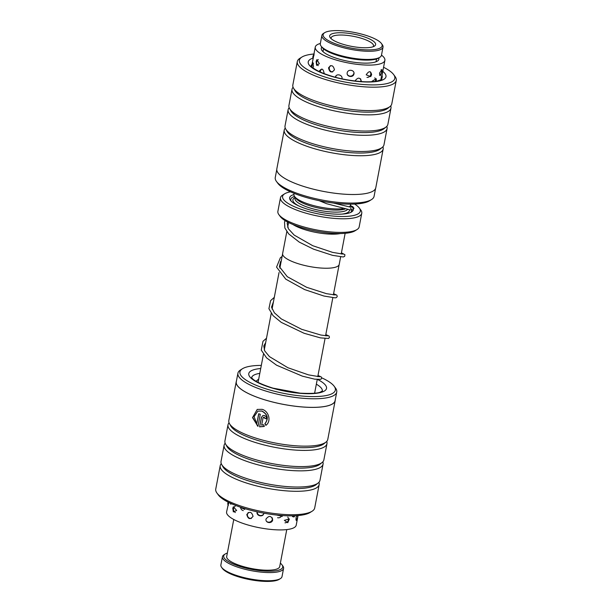 <?xml version="1.0" encoding="UTF-8"?>
<svg xmlns="http://www.w3.org/2000/svg" width="612" height="612" viewBox="0 0 612 612"><rect width="100%" height="100%" fill="white"/><g stroke="black" fill="none" stroke-linecap="round" stroke-linejoin="round"><path stroke-width="0.92" d="M286.814 231.619L282.622 253.597A28.802 7.65 10.8 0 0 299.505 264.093A28.802 7.65 10.8 0 0 331.092 268.018A28.802 7.65 10.8 0 0 339.216 264.392L340.647 256.872M292.888 224.474A28.802 7.65 10.8 0 0 337.587 233.945A28.802 7.65 10.8 0 0 340.387 233.532M292.941 224.497A28.779 7.642 10.8 0 0 337.572 233.945A28.779 7.642 10.8 0 0 340.333 233.532M294.135 193.369L293.951 194.31A28.779 7.642 10.8 0 0 294.655 196.59A28.779 7.642 10.8 0 0 314.537 205.823A28.779 7.642 10.8 0 0 342.383 208.73A28.779 7.642 10.8 0 0 343.057 208.654M294.655 196.59L296.055 198.487A26.982 7.168 10.8 0 0 314.698 207.147A26.982 7.168 10.8 0 0 340.8 209.87A26.982 7.168 10.8 0 0 345.023 209.075M293.928 194.524A32.382 8.599 10.8 0 0 290.425 200.285A32.382 8.599 10.8 0 0 312.801 210.681A32.382 8.599 10.8 0 0 344.128 213.94A32.382 8.599 10.8 0 0 351.579 211.951A32.382 8.599 10.8 0 0 353.292 209.572M353.231 208.845A32.382 8.599 10.8 0 0 350.447 205.311M350.676 212.433A30.944 8.216 10.8 0 0 350.561 208.164M357.026 229.554L355.029 230.8A39.573 10.511 -169.2 0 1 345.918 233.233A39.573 10.511 -169.2 0 1 307.629 229.248A39.573 10.511 -169.2 0 1 280.281 216.549L278.888 214.644A41.379 10.985 10.8 0 0 307.476 227.924A41.379 10.985 10.8 0 0 347.501 232.093A41.379 10.985 10.8 0 0 357.026 229.554A41.379 10.985 10.8 0 0 359.168 226.884L361.769 213.251A41.379 10.985 -169.2 0 1 350.102 218.469A41.379 10.985 -169.2 0 1 304.73 212.823A41.379 10.985 -169.2 0 1 280.48 197.745A41.379 10.985 -169.2 0 1 282.622 195.075L284.618 193.82A39.573 10.511 10.8 0 0 300.966 209.258A39.573 10.511 10.8 0 0 349.161 216.197A39.573 10.511 10.8 0 0 359.359 208.08A39.573 10.511 10.8 0 0 354.6 204.056M280.48 197.745L277.879 211.377A41.379 10.985 10.8 0 0 278.888 214.644M290.524 191.831A39.573 10.511 10.8 0 0 284.618 193.82M359.359 208.08L360.759 209.977A41.379 10.985 -169.2 0 1 361.769 213.251M294.533 196.414A30.944 8.216 10.8 0 0 291.09 201.065M349.146 206.871A28.779 7.642 10.8 0 0 350.5 205.097L350.684 204.156M237.923 373.205L236.286 381.789A50.299 13.357 10.8 0 0 273.419 402.199A50.299 13.357 10.8 0 0 330.22 405.006A50.299 13.357 10.8 0 0 335.101 400.638L336.738 392.055A50.299 13.357 -169.2 0 1 331.857 396.423A50.299 13.357 -169.2 0 1 275.056 393.615A50.299 13.357 -169.2 0 1 237.923 373.205A50.299 13.357 -169.2 0 1 240.524 369.954L242.444 368.753A48.57 12.898 10.8 0 0 269.471 389.905A48.57 12.898 10.8 0 0 330.641 394.312A48.57 12.898 10.8 0 0 334.175 386.256A48.57 12.898 10.8 0 0 321.652 377.795M257.851 411.142L261.905 410.996C267.788 414.263 268.829 418.509 265.027 423.718L264.874 423.779C268.676 418.57 267.635 414.332 261.752 411.057L257.851 411.142L254.072 416.703L256.81 423.657L258.692 413.758A50.368 13.38 10.8 0 0 260.284 414.27L257.981 426.365L252.519 417.644L257.231 409.42L262.081 409.329C268.752 410.989 271.674 421.331 265.86 425.348L264.874 423.779M257.3 409.39L252.672 417.33L257.621 426.059M264.208 417.185L264.881 418.287L263.543 417.262L264.208 417.185M264.055 417.246L263.053 417.866L261.661 425.164L263.435 424.674L264.407 426.243L259.595 426.87L261.408 417.376L262.854 415.571L264.384 415.51C265.891 416.099 266.572 417.2 266.434 418.822A50.368 13.38 -169.2 0 1 264.728 418.348M262.908 415.548L261.561 417.315L259.595 426.87M312.097 511.234L310.093 512.489A48.57 12.898 -169.2 0 1 307.897 513.567A48.57 12.898 -169.2 0 1 259.595 512.343A48.57 12.898 -169.2 0 1 218.362 494.986L216.969 493.088A50.368 13.38 10.8 0 0 259.725 511.089A50.368 13.38 10.8 0 0 309.81 512.359A50.368 13.38 10.8 0 0 312.097 511.234A50.368 13.38 10.8 0 0 314.698 507.983L319.166 484.559A50.368 13.38 -169.2 0 1 314.277 488.934A50.368 13.38 -169.2 0 1 257.4 486.119A50.368 13.38 -169.2 0 1 220.213 465.678A50.368 13.38 -169.2 0 1 221.269 463.674M220.213 465.678L215.745 489.103A50.368 13.38 10.8 0 0 216.969 493.088M261.316 365.395A48.57 12.898 10.8 0 0 244.647 367.674A48.57 12.898 10.8 0 0 242.444 368.753M335.177 400.653L327.78 439.408A50.368 13.38 -169.2 0 1 326.012 442.078L323.901 443.769A48.57 12.898 -169.2 0 1 320.895 445.421A48.57 12.898 -169.2 0 1 271.246 443.914A48.57 12.898 -169.2 0 1 230.823 426.021L229.485 423.665A50.368 13.38 -169.2 0 1 228.827 420.536L236.217 381.781A50.368 13.38 10.8 0 0 273.403 402.214A50.368 13.38 10.8 0 0 330.289 405.029A50.368 13.38 10.8 0 0 335.177 400.653A50.368 13.38 10.8 0 0 335.238 399.942M326.012 442.078A50.368 13.38 -169.2 0 1 322.891 443.784A50.368 13.38 -169.2 0 1 271.407 442.224A50.368 13.38 -169.2 0 1 229.485 423.665M326.716 441.42A50.368 13.38 -169.2 0 1 326.969 443.669A50.368 13.38 -169.2 0 1 322.08 448.045A50.368 13.38 -169.2 0 1 265.195 445.23A50.368 13.38 -169.2 0 1 228.008 424.797A50.368 13.38 -169.2 0 1 229.072 422.793M326.969 443.669L323.878 459.857A50.368 13.38 -169.2 0 1 322.111 462.519L320 464.217A48.57 12.898 -169.2 0 1 316.993 465.862A48.57 12.898 -169.2 0 1 267.345 464.355A48.57 12.898 -169.2 0 1 226.922 446.462L225.591 444.105A50.368 13.38 -169.2 0 1 224.925 440.977L228.008 424.797M322.111 462.519A50.368 13.38 -169.2 0 1 318.99 464.233A50.368 13.38 -169.2 0 1 267.505 462.664A50.368 13.38 -169.2 0 1 225.591 444.105M322.822 461.861A50.368 13.38 -169.2 0 1 323.067 464.118A50.368 13.38 -169.2 0 1 318.179 468.486A50.368 13.38 -169.2 0 1 261.293 465.678A50.368 13.38 -169.2 0 1 224.114 445.238A50.368 13.38 -169.2 0 1 225.17 443.233M323.067 464.118L319.984 480.298A50.368 13.38 -169.2 0 1 318.209 482.96L316.098 484.658A48.57 12.898 -169.2 0 1 313.092 486.311A48.57 12.898 -169.2 0 1 263.443 484.803A48.57 12.898 -169.2 0 1 223.028 466.902L221.689 464.546A50.368 13.38 -169.2 0 1 221.024 461.425L224.114 445.238M318.209 482.96A50.368 13.38 -169.2 0 1 315.096 484.673A50.368 13.38 -169.2 0 1 263.604 483.105A50.368 13.38 -169.2 0 1 221.689 464.546M264.407 426.243L263.864 426.48M236.423 381.092A50.368 13.38 10.8 0 0 236.217 381.781M318.921 482.302A50.368 13.38 -169.2 0 1 319.166 484.559M334.175 386.256L335.521 388.077A50.299 13.357 -169.2 0 1 336.738 392.055M259.748 426.809L263.757 426.518M264.881 418.287A50.008 13.28 10.8 0 0 266.45 418.723M265.027 423.718L266.013 425.286M258.83 413.804L256.81 423.657M276.762 169.616L275.262 177.495A50.299 13.357 10.8 0 0 276.479 181.473A50.299 13.357 10.8 0 0 346.928 202.985A50.299 13.357 10.8 0 0 371.476 199.596A50.299 13.357 10.8 0 0 374.077 196.345L375.577 188.465M313.948 54.001A48.57 12.898 10.8 0 0 301.907 57.061A48.57 12.898 10.8 0 0 315.716 73.639A48.57 12.898 10.8 0 0 368.6 84.816A48.57 12.898 10.8 0 0 393.638 74.565A48.57 12.898 10.8 0 0 383.571 67.282M393.638 74.565L395.031 76.462A50.368 13.38 -169.2 0 1 396.255 80.447A50.368 13.38 -169.2 0 1 369.074 87.095A50.368 13.38 -169.2 0 1 297.302 61.567A50.368 13.38 -169.2 0 1 299.903 58.316L301.907 57.061M371.476 199.596L369.556 200.797A48.57 12.898 -169.2 0 1 345.849 204.071A48.57 12.898 -169.2 0 1 277.825 183.294L276.479 181.473M289.178 107.689A50.368 13.38 10.8 0 0 288.122 109.693L285.031 125.881A50.368 13.38 10.8 0 0 285.697 129.01L287.036 131.366A48.57 12.898 10.8 0 0 355.603 152.962A48.57 12.898 10.8 0 0 380.113 149.121L382.217 147.423A50.368 13.38 10.8 0 0 383.992 144.761L387.075 128.574A50.368 13.38 10.8 0 0 386.83 126.317M285.284 128.137A50.368 13.38 10.8 0 0 284.22 130.142A50.368 13.38 10.8 0 0 355.993 155.662A50.368 13.38 10.8 0 0 383.173 149.014A50.368 13.38 10.8 0 0 382.928 146.765M285.697 129.01A50.368 13.38 10.8 0 0 356.804 151.409A50.368 13.38 10.8 0 0 382.217 147.423M293.079 87.248A50.368 13.38 10.8 0 0 292.016 89.253L288.933 105.44A50.368 13.38 10.8 0 0 289.598 108.561L290.93 110.917A48.57 12.898 10.8 0 0 359.504 132.521A48.57 12.898 10.8 0 0 384.007 128.673L386.118 126.975A50.368 13.38 10.8 0 0 387.886 124.312L390.976 108.133A50.368 13.38 10.8 0 0 390.731 105.876M288.122 109.693A50.368 13.38 10.8 0 0 359.894 135.221A50.368 13.38 10.8 0 0 387.075 128.574M289.598 108.561A50.368 13.38 10.8 0 0 360.705 130.96A50.368 13.38 10.8 0 0 386.118 126.975M297.302 61.567L292.834 84.992A50.368 13.38 10.8 0 0 293.492 88.12L294.831 90.477A48.57 12.898 10.8 0 0 363.398 112.073A48.57 12.898 10.8 0 0 387.909 108.232L390.02 106.534A50.368 13.38 10.8 0 0 391.787 103.872L396.255 80.447M292.016 89.253A50.368 13.38 10.8 0 0 363.788 114.781A50.368 13.38 10.8 0 0 390.976 108.133M293.492 88.12A50.368 13.38 10.8 0 0 364.607 110.52A50.368 13.38 10.8 0 0 390.02 106.534M383.173 149.014L375.783 187.777A50.368 13.38 -169.2 0 1 348.595 194.425A50.368 13.38 -169.2 0 1 276.823 168.897L284.22 130.142M313.505 66.968L312.977 62.676L312.227 64.91M324.138 73.379C323.22 68.613 321.66 67.886 319.464 71.206L319.655 70.518M342.009 78.772C342.865 74.802 336.026 73.119 335.422 77.166M361.44 81.442C360.131 77.265 357.997 77.089 355.029 80.914M376.273 80.532L376.258 78.749L372.073 81.251M381.995 75.337L382.278 73.991M381.796 76.332C382.531 72.897 382.309 73.478 381.138 78.068L380.901 79.897M316.113 61.475L316.626 65.339L319.342 63.679L316.878 59.647L316.113 61.475M328.529 67.848C329.654 72.576 331.627 73.226 334.473 69.791C333.18 65.117 331.199 64.474 328.529 67.848M347.203 72.813C346.315 76.89 353.331 78.015 353.966 73.884C354.876 69.906 347.861 68.796 347.203 72.813M366.198 74.809L370.711 76.653L371.637 74.664C370.704 70.717 368.891 70.77 366.198 74.809M379.486 73.195L380.251 75.697L381.88 71.872L381.926 69.554L379.486 73.195M311.569 66.463L313.375 57.474C314.14 52.8 314.308 52.211 313.887 55.715M378.759 57.972A29.322 7.788 -169.2 0 1 378.882 59.211A29.322 7.788 -169.2 0 1 378.162 60.481A29.322 7.788 -169.2 0 1 346.063 60.848A29.322 7.788 -169.2 0 1 321.277 48.226A29.322 7.788 -169.2 0 1 321.843 47.109M381.49 55.126A35.442 9.41 -169.2 0 1 384.887 60.359A35.442 9.41 -169.2 0 1 384.022 61.889A35.442 9.41 -169.2 0 1 345.222 62.332A35.442 9.41 -169.2 0 1 315.264 47.078A35.442 9.41 -169.2 0 1 316.129 45.548A35.442 9.41 -169.2 0 1 320.351 43.467M232.79 508.274L233.333 511.877L236.645 510.484L233.379 506.751L232.79 508.274M246.797 514.531C248.044 519.221 250.132 519.825 253.054 516.352C251.67 511.724 249.581 511.119 246.797 514.531M266.013 519.03C265.149 523.115 272.072 524.01 272.684 519.879C271.269 515.595 269.043 515.312 266.013 519.03M284.351 520.345L287.755 522.709L289.392 518.938L284.351 520.345M296.736 515.656L295.986 518.058L296.323 520.521L297.31 518.203M298.052 515.556L296.216 525.18A35.442 9.41 -169.2 0 1 261.11 528.057A35.442 9.41 -169.2 0 1 226.57 512.695A35.442 9.41 -169.2 0 1 226.593 511.9L227.832 506.407M227.794 506.285L228.903 502.506M230.464 504.104L231.703 503.814M239.713 506.935L244.701 509.459M257.094 511.999C256.176 516.069 263.168 517.515 263.833 513.392M276.662 515.036L282.346 516.352M292.222 515.839L293.867 517.063L294.976 515.755M381.207 47.376A30.042 7.979 10.8 0 0 381.429 43.498A30.042 7.979 10.8 0 0 354.141 32.413A30.042 7.979 10.8 0 0 324.689 32.673A30.042 7.979 10.8 0 0 324.085 33.117A30.042 7.979 10.8 0 0 345.069 46.749A30.042 7.979 10.8 0 0 381.207 47.376M381.429 43.498L382.263 44.638A31.12 8.262 -169.2 0 1 383.02 47.101A31.12 8.262 -169.2 0 1 382.033 48.654A31.12 8.262 -169.2 0 1 347.723 48.738A31.12 8.262 -169.2 0 1 321.881 35.435A31.12 8.262 -169.2 0 1 322.868 33.882A31.12 8.262 -169.2 0 1 323.488 33.423L324.689 32.673M321.881 35.435L320.321 43.613A31.12 8.262 10.8 0 0 321.078 46.076A31.12 8.262 10.8 0 0 349.345 57.566A31.12 8.262 10.8 0 0 379.853 57.291A31.12 8.262 10.8 0 0 380.473 56.832A31.12 8.262 10.8 0 0 381.46 55.279L383.02 47.101M374.881 45.801A23.386 6.212 -169.2 0 1 374.406 46.137A23.386 6.212 -169.2 0 1 351.479 46.344A23.386 6.212 -169.2 0 1 330.243 37.715A23.386 6.212 -169.2 0 1 330.419 34.693A23.386 6.212 -169.2 0 1 358.548 35.19A23.386 6.212 -169.2 0 1 374.881 45.801M373.182 46.719A21.588 5.73 10.8 0 0 373.527 45.992A21.588 5.73 10.8 0 0 355.603 36.774A21.588 5.73 10.8 0 0 331.803 36.827A21.588 5.73 10.8 0 0 331.115 37.906A21.588 5.73 10.8 0 0 331.168 38.709M379.853 57.291L378.652 58.041A30.042 7.979 -169.2 0 1 349.2 58.308A30.042 7.979 -169.2 0 1 321.92 47.216L321.078 46.076M280.411 578.6L279.21 579.35A30.042 7.979 -169.2 0 1 244.089 578.378A30.042 7.979 -169.2 0 1 222.47 568.525L221.636 567.385A31.12 8.262 10.8 0 0 244.027 577.598A31.12 8.262 10.8 0 0 280.411 578.6A31.12 8.262 10.8 0 0 282.017 576.588L283.578 568.41A31.12 8.262 -169.2 0 1 245.588 569.42A31.12 8.262 -169.2 0 1 222.439 556.744A31.12 8.262 -169.2 0 1 224.046 554.74L225.247 553.982A30.042 7.979 10.8 0 0 246.039 568.158A30.042 7.979 10.8 0 0 281.979 564.807A30.042 7.979 10.8 0 0 280.365 563.17M222.439 556.744L220.878 564.922A31.12 8.262 10.8 0 0 221.636 567.385M227.35 553.057A30.042 7.979 10.8 0 0 225.247 553.982M286.768 529.587L279.707 566.613A26.982 7.168 -169.2 0 1 246.766 567.485A26.982 7.168 -169.2 0 1 226.692 556.499L233.761 519.473M281.979 564.807L282.82 565.947A31.12 8.262 -169.2 0 1 283.578 568.41M295.206 197.339L295.007 198.395A26.982 7.168 10.8 0 0 310.827 208.233A26.982 7.168 10.8 0 0 340.41 211.913A26.982 7.168 10.8 0 0 347.494 209.533M341.97 214.108A28.779 7.642 10.8 0 0 349.467 209.817M295.183 197.485A28.779 7.642 10.8 0 0 298.564 205.831M317.85 379.593A39.573 10.511 -169.2 0 1 322.677 391.848A39.573 10.511 -169.2 0 1 270.68 387.61A39.573 10.511 -169.2 0 1 252.611 370.145A39.573 10.511 -169.2 0 1 260.727 368.516M259.794 373.374A35.978 9.555 10.8 0 0 255.143 374.536A35.978 9.555 10.8 0 0 251.685 377.505M322.363 390.984A35.978 9.555 10.8 0 0 316.343 384.16M311.952 64.451A35.978 9.555 10.8 0 0 311.148 65.813M382.791 71.352A39.573 10.511 -169.2 0 1 364.622 81.947A39.573 10.511 -169.2 0 1 319.082 71.765A39.573 10.511 -169.2 0 1 313 58.117M381.819 79.292A35.978 9.555 10.8 0 0 381.781 78.382M258.073 382.408L263.435 354.302M264.262 349.957L271.238 313.413M272.065 309.068L279.034 272.524M279.868 268.171L282.591 253.888M287.648 227.251L288.55 222.516M341.19 254.034L345.145 233.31M314.622 393.195L317.23 379.532M317.766 376.694L325.026 338.643M325.569 335.804L332.829 297.753M333.364 294.915L339.14 264.675M322.417 390.923L320.726 391.902C318.623 393.279 311.783 393.707 300.217 393.179L272.929 388.13C249.092 380.473 251.907 376.487 251.662 377.428M311.11 65.966L311.118 65.736C311.294 65.385 309.909 66.708 318.906 71.413C331.918 77.28 346.989 80.723 364.109 81.756C369.487 81.947 373.856 81.71 377.191 81.044L381.796 79.453M313.987 53.772L315.264 47.078M382.27 74.067L384.887 60.359M379.455 75.092A3.596 3.596 0 0 0 381.024 69.806M366.963 77.403A3.596 3.596 0 0 0 370.13 71.711M347.409 74.58A3.596 3.596 0 0 0 353.958 72.759M330.511 65.637A3.596 3.596 0 0 0 332.637 71.964M318.332 59.571A3.596 3.596 0 0 0 318.255 65.652M313.834 54.705A3.596 3.596 0 0 0 313.153 58.561M380.939 79.392A3.596 3.596 0 0 0 381.896 75.1M375.271 81.365A3.596 3.596 0 0 0 374.796 77.839M360.652 81.564A3.596 3.596 0 0 0 360.567 78.772M336.149 75.727A3.596 3.596 0 0 0 335.774 77.38M321.943 69.057A3.596 3.596 0 0 0 320.244 72.048M313.512 63.388A3.596 3.596 0 0 0 312.151 67.091M295.856 519.756A3.596 3.596 0 0 0 297.516 515.595M284.978 522.832A3.596 3.596 0 0 0 287.77 517.079M266.625 521.439A3.596 3.596 0 0 0 272.355 517.882M248.334 512.473A3.596 3.596 0 0 0 251.325 518.486M235.176 506.262A3.596 3.596 0 0 0 235.36 512.519M228.146 502.131A3.596 3.596 0 0 0 228.322 505.535M292.475 516.681A3.596 3.596 0 0 0 294.058 515.794M277.58 517.721A3.596 3.596 0 0 0 281.772 515.503M257.155 511.816A3.596 3.596 0 0 0 263.504 514.271M240.585 507.233A3.596 3.596 0 0 0 243.308 510.637M231.198 503.584A3.596 3.596 0 0 0 231.581 503.974M376.013 61.766L376.548 58.966M322.998 51.653L323.534 48.853M319.135 200.667L326.594 203.704L350.064 209.878L352.634 209.855L353.996 208.31L352.749 206.611L350.255 205.754M351.961 207.055L349.506 206.917L333.479 203.046M319.64 376.755L308.502 374.873L287.885 367.728L269.464 356.635L264.69 350.867L263.787 345.941L265.669 342.598M327.443 335.873L320.818 335.032L301.655 329.31L281.313 318.928L274.39 312.801L271.529 307.155L273.465 301.708M335.238 294.984L326.433 293.668L306.666 287.311L287.288 276.7L279.409 266.694L280.541 261.691L281.268 260.827M343.034 254.102L332.599 252.389L312.747 245.71L294.196 235.107L288.405 228.789L287.173 223.365L287.602 222.026M285.1 220.595L284.534 222.049L284.84 227.97L288.688 233.899L299.299 242.138L313.512 249.153L332.515 255.334L343.24 256.971L344.663 256.359L344.931 254.699L341.42 252.825M282.094 256.474L280.38 257.721L276.555 267.1L285.766 279.164L304.562 289.56L323.916 296.024L335.208 297.876L336.47 297.57L337.235 296.522L336.86 295.16L333.601 293.706M274.298 297.363L270.603 300.63L268.913 308.7L273.105 315.693L281.268 322.386L304.065 333.265L320.428 337.878L328.652 338.467L329.44 337.373L329.034 336.019L325.798 334.596M266.495 338.252L262.992 341.282L261.263 350.11L266.572 357.875L276.54 365.18L302.351 376.143L314.644 379.157L320.856 379.348L321.644 378.247L321.231 376.9L317.995 375.485M258.7 379.134L256.023 381.253"/></g></svg>
